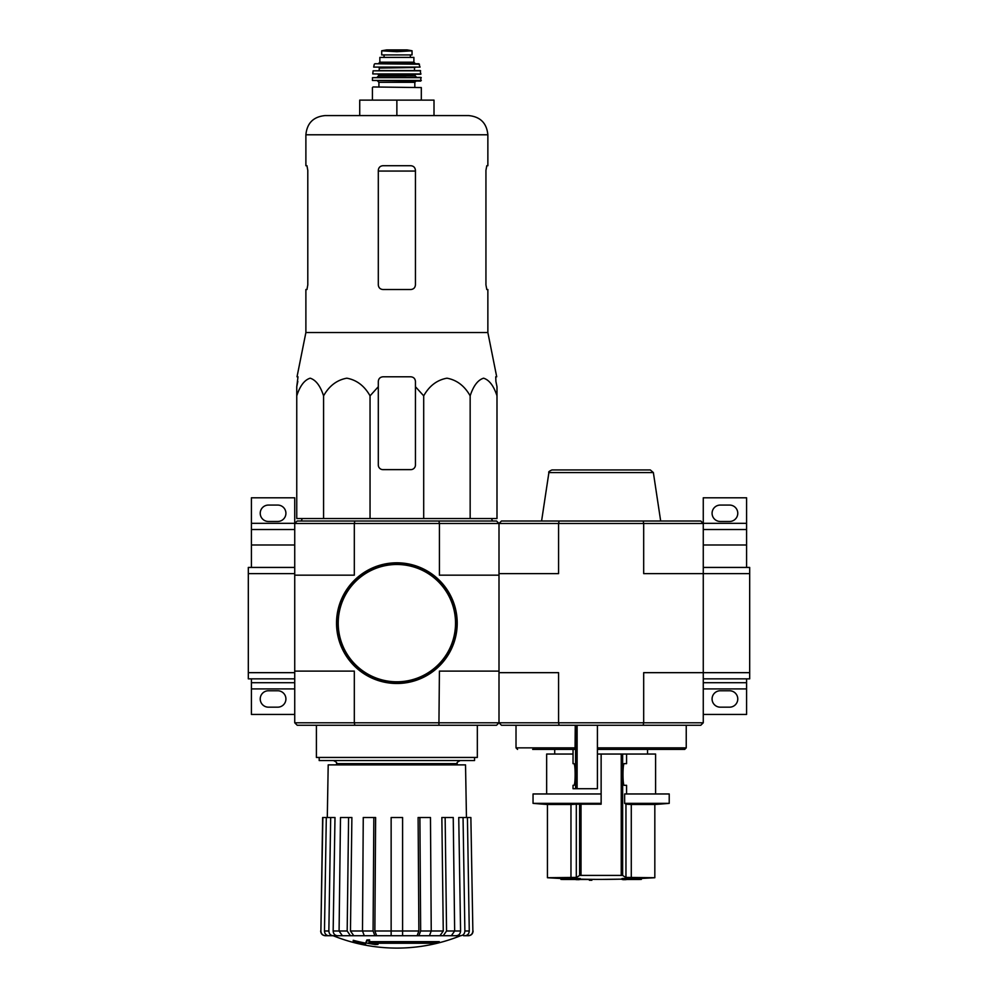 <?xml version="1.0" encoding="UTF-8"?>
<svg xmlns="http://www.w3.org/2000/svg" width="998" height="998" viewBox="0 0 998 998"><rect width="100%" height="100%" fill="white"/><g stroke="black" fill="none" stroke-linecap="round" stroke-linejoin="round"><path stroke-width="1.5" d="M703.266 678.852L749.685 678.852L749.685 567.438L703.266 567.438M703.266 523.326L746.591 523.326L746.591 497.802L703.266 497.802L703.266 573.625L749.685 573.625M643.186 725.272L643.685 722.789L703.266 722.789L700.783 725.272L501.47 725.272L499 722.789L499 573.625L558.581 573.625L558.581 523.488L643.685 523.488L643.685 573.625L703.266 573.625L703.266 672.664L749.685 672.664M746.591 567.438L746.591 529.526L703.266 529.526M746.591 523.326L746.591 529.526M720.282 521.48L729.563 521.48A8.196 8.196 0 0 0 737.771 513.271A8.196 8.196 0 0 0 729.563 505.075L720.282 505.075A8.196 8.196 0 0 0 712.085 513.271A8.196 8.196 0 0 0 720.282 521.48M703.266 714.443L746.591 714.443L746.591 678.852M720.282 707.17L729.563 707.17A8.196 8.196 0 0 0 737.771 698.962A8.196 8.196 0 0 0 729.563 690.766L720.282 690.766A8.196 8.196 0 0 0 712.085 698.962A8.196 8.196 0 0 0 720.282 707.17M703.266 682.719L746.591 682.719M294.734 722.789L354.315 722.789L354.814 725.272L297.217 725.272L294.734 722.789L294.734 573.625L248.315 573.625L248.315 678.852L294.734 678.852M294.734 672.664L248.315 672.664M294.734 567.438L248.315 567.438L248.315 573.625M251.409 567.438L251.409 529.526L294.734 529.526M251.409 523.326L294.734 523.326L294.734 497.802L251.409 497.802L251.409 529.526M294.734 523.326L297.217 521.006L496.53 521.006L499 523.488L501.47 521.006L559.08 521.006L558.581 523.488L499 523.488L499 573.625L499 523.488L439.419 523.488L438.92 521.006M268.437 521.48L277.718 521.48A8.196 8.196 0 0 0 285.915 513.271A8.196 8.196 0 0 0 277.718 505.075L268.437 505.075A8.196 8.196 0 0 0 260.228 513.271A8.196 8.196 0 0 0 268.437 521.48M294.734 682.719L251.409 682.719L251.409 714.443L294.734 714.443M268.437 707.17L277.718 707.17A8.196 8.196 0 0 0 285.915 698.962A8.196 8.196 0 0 0 277.718 690.766L268.437 690.766A8.196 8.196 0 0 0 260.228 698.962A8.196 8.196 0 0 0 268.437 707.17M251.409 682.719L251.409 678.852M629.938 879.163A866.064 855.398 90 0 1 622.016 879.45L622.016 878.514A866.064 855.398 90 0 0 629.938 878.24L629.938 879.163A865.416 708.904 -90 0 0 632.857 879.151L632.857 878.215A865.416 708.904 -90 0 1 629.938 878.24M622.016 879.45A866.177 135.503 90 0 0 623.226 879.675A865.915 709.316 90 0 0 626.045 879.65L626.045 879.5M626.045 879.65A866.102 135.491 -90 0 1 625.122 879.5L638.882 879.5A866.563 866.563 0 0 0 641.365 879.388L641.365 878.465L654.825 877.729L625.958 877.404L631.285 877.729L631.285 804.488L654.825 804.488L654.825 877.729M632.857 879.151A866.139 855.486 -90 0 1 626.594 879.388L641.365 879.388M632.857 878.465L641.365 878.465M560.901 879.388A866.563 866.563 0 0 0 563.371 879.5L577.044 879.5A866.077 150.399 90 0 1 576.008 879.65A865.915 709.316 -90 0 0 578.877 879.675A866.164 150.411 -90 0 0 580.237 879.45A866.077 852.916 -90 0 1 572.478 879.176A865.416 708.904 90 0 1 569.609 879.151A866.152 853.003 90 0 0 575.734 879.388L560.901 879.388L560.901 878.465L569.609 878.465M569.609 879.151L569.609 878.215A865.416 708.904 90 0 0 572.478 878.24A866.077 852.916 -90 0 0 580.237 878.514L580.237 879.45M591.851 880.273L591.851 879.35A866.563 866.563 0 0 1 589.369 879.313L589.369 880.248A866.563 866.563 0 0 0 591.851 880.273M589.369 879.5L579.95 879.5M572.478 879.176L572.478 878.24M626.569 763.645L624.386 763.645L626.569 763.645L626.569 754.051L601.133 754.051L601.133 804.188L576.308 804.188L576.308 877.404A866.002 105.538 -90 0 0 579.626 875.408L622.64 875.408A866.002 105.538 90 0 0 625.958 877.404L625.958 804.188L631.285 804.488M576.308 877.404L547.44 877.729A866.563 866.563 0 0 0 560.901 878.465M581.023 804.188L581.023 875.296L579.626 875.408L579.626 804.188M622.64 754.051L622.64 875.408L621.243 875.296L621.243 754.051M601.133 879.4L622.016 879.138A866.563 866.563 0 0 1 591.851 879.35M624.636 803.353L669.221 803.353L669.221 793.971L624.636 793.971L624.636 803.353A773.088 94.211 90 0 0 626.07 804.188M626.569 793.971L626.569 785.314L624.386 785.314L626.569 785.314M624.386 763.645C622.527 762.36 622.54 786.599 624.386 785.314M601.133 803.353L533.044 803.353A773.712 773.712 0 0 0 547.44 804.488L570.968 804.488L570.968 877.729M576.308 804.188L570.968 804.488M533.044 803.353L533.044 793.971L601.133 793.971M532.67 749.411L575.048 749.411L575.26 725.272M597.415 725.272L597.415 788.719L573.027 788.719L573.027 785.314L573.85 785.314C575.559 785.838 575.559 763.121 573.85 763.645L573.027 763.645L573.077 749.411M597.415 749.411L684.69 749.411L686.237 747.864L686.237 725.272M643.186 521.006L700.783 521.006L703.266 523.488L643.685 523.488L643.186 521.006L559.08 521.006M703.266 722.789L703.266 672.664L643.685 672.664L643.685 722.789L558.581 722.789L558.581 672.664L499 672.664L499 722.789L558.581 722.789L559.08 725.272M541.59 521.006L548.9 472.578L653.366 472.578L660.676 521.006M653.366 472.578L650.309 469.946L551.956 469.946C549.249 471.156 548.226 472.029 548.9 472.578M626.569 754.051L655.599 754.051L655.599 793.971M546.654 793.971L546.654 754.051L573.027 754.051M597.415 754.051L601.133 754.051M378.304 386.725L378.304 381.436L378.304 386.725L370.046 395.844C364.432 385.877 356.698 379.989 346.842 378.192C336.962 379.951 329.215 385.839 323.577 395.844C320.333 385.877 315.867 379.989 310.191 378.192C304.477 379.951 299.999 385.839 296.755 395.844L296.755 518.536L496.992 518.536L496.992 395.844C493.748 385.877 489.282 379.989 483.593 378.192C477.892 379.951 473.414 385.839 470.158 395.844C464.544 385.877 456.81 379.989 446.967 378.192C437.087 379.951 429.327 385.839 423.701 395.844L415.442 386.725L415.442 381.436C415.168 378.629 413.621 377.082 410.802 376.795L382.945 376.795C380.126 377.082 378.579 378.629 378.304 381.436L378.304 464.993A4.641 4.641 0 0 0 382.945 469.634L410.802 469.634A4.641 4.641 0 0 0 415.442 464.993L415.442 386.725M439.282 942.574L368.886 942.574A167.352 14.583 -90 0 0 369.572 940.74A162.15 123.29 90 0 1 366.877 940.889A166.866 14.546 90 0 1 366.054 942.923A167.514 166.878 90 0 0 375.348 944.557A165.805 126.085 -90 0 0 377.993 944.42A167.04 166.404 -90 0 1 370.483 943.26L436.55 943.26A169.161 169.161 0 0 0 439.282 942.574L439.282 941.65L369.248 941.65M369.572 940.74L369.572 939.817A162.15 123.29 90 0 1 366.877 939.954A166.866 14.546 90 0 1 366.054 941.987L366.054 942.923M366.877 940.889L366.877 939.954M377.993 944.42L377.993 943.497A167.04 166.404 -90 0 1 376.246 943.26M365.617 944.432L365.617 943.122A168.175 168.175 0 0 1 353.23 940.291L353.23 941.601A168.537 168.537 0 0 0 365.617 944.432M365.617 944.058A168.175 168.175 0 0 1 353.23 941.226M448.065 935.725L460.589 935.725A170.221 170.221 0 0 1 396.867 948.1C374.836 948.063 353.591 943.933 333.145 935.725L460.664 935.725M472.865 930.997L470.869 817.499L472.865 930.997C472.615 933.866 471.068 935.438 468.199 935.725L463.546 935.725M443.262 935.725L451.358 935.725L454.651 930.997L453.242 817.499L441.852 817.499L443.262 930.997L439.968 935.725L443.262 935.725L446.555 930.997L460.577 930.997L458.743 817.499L463.047 817.499L464.881 930.997L469.272 930.997L467.426 817.499L463.047 817.499M427.68 935.725L439.968 935.725M418.873 935.725L429.464 935.725L431.236 930.997L430.475 817.499L418.112 817.499L418.873 930.997L417.102 935.725L418.873 935.725L420.657 930.997L443.262 930.997M376.645 935.725L374.861 930.997L375.622 817.499L363.26 817.499L362.499 930.997L364.282 935.725L417.102 935.725M353.766 935.725L350.473 930.997L351.882 817.499L340.493 817.499L339.083 930.997L342.376 935.725L366.066 935.725M337.461 935.725C334.817 935.438 333.382 933.866 333.157 930.997L334.991 817.499L322.641 817.499L320.882 930.997C321.119 933.866 322.678 935.438 325.535 935.725L345.67 935.725M402.593 817.499L391.141 817.499L391.141 935.725L391.141 930.997L402.593 930.997L402.593 817.499M418.873 930.997L402.593 930.997L402.593 935.725M419.896 817.499L420.657 930.997M445.145 817.499L446.555 930.997M460.589 935.725C463.222 935.438 464.656 933.866 464.881 930.997M460.577 930.997C460.352 933.866 458.918 935.438 456.286 935.725M469.272 930.997C469.035 933.866 467.6 935.438 464.968 935.725M470.869 817.499L467.426 817.499M320.882 930.997L322.865 817.499M328.779 935.725C326.134 935.438 324.699 933.866 324.475 930.997L328.853 930.997L330.687 817.499M326.309 817.499L324.475 930.997M328.853 930.997C329.078 933.866 330.513 935.438 333.157 935.725M333.157 930.997L347.179 930.997L348.589 817.499M347.179 930.997L350.473 935.725M350.473 930.997L373.077 930.997L373.838 817.499M373.077 930.997L374.861 935.725M294.734 671.105L354.315 671.105L354.315 722.789L499 722.789L496.53 725.272L438.92 725.272L439.419 671.105L499 671.105L499 575.172L439.419 575.172L439.419 523.488L354.315 523.488L354.315 575.172L294.734 575.172M354.814 725.272L438.92 725.272M294.734 573.625L294.734 523.488L354.315 523.488L354.814 521.006M316.403 725.272L316.403 757.457L477.331 757.457L477.331 725.272M319.185 757.457L319.185 760.551L474.549 760.551L474.549 757.457M327.294 817.499L328.205 764.88L465.53 764.88L466.453 817.499M323.577 395.844L323.577 518.536M370.046 395.844L370.046 518.536M423.701 395.844L423.701 518.536M470.158 395.844L470.158 518.536M296.755 395.844L296.755 386.725L296.755 395.844M496.992 395.844L496.992 386.725L496.992 395.844M307.796 284.879L306.96 289.52L307.796 284.879L307.796 170.371L306.96 165.718L305.887 165.718L305.887 134.78C307.022 123.116 313.409 116.729 325.074 115.581L468.673 115.581L434.005 115.581L434.005 100.112L396.867 100.112L396.867 115.581L359.729 115.581L359.729 100.112L396.867 100.112M485.939 170.371L486.787 165.718L485.939 170.371L485.939 284.879L486.787 289.52L487.86 289.52L487.86 332.534L305.887 332.534L305.887 289.52L306.96 289.52M305.887 134.78L487.86 134.78L487.86 165.718L486.787 165.718M415.442 170.371C415.156 167.539 413.609 165.98 410.802 165.718L382.945 165.718C380.138 165.98 378.591 167.527 378.304 170.371L378.304 284.879C378.591 287.711 380.138 289.258 382.945 289.52L410.802 289.52C413.596 289.258 415.143 287.711 415.442 284.879L415.442 170.371M487.86 332.534L496.705 376.795L495.732 376.795L495.906 381.436L495.732 376.795M297.828 381.436L296.755 386.725L298.003 376.795L297.03 376.795L305.887 332.534M496.992 386.725L495.906 381.436L496.992 386.725M336.987 623.139A59.88 59.88 0 0 0 426.807 674.997A59.88 59.88 0 0 0 426.807 571.28A59.88 59.88 0 0 0 336.987 623.139M336.526 623.139A60.354 60.354 0 0 0 427.044 675.409A60.354 60.354 0 0 0 427.044 570.881A60.354 60.354 0 0 0 336.526 623.139M381.71 54.927L381.71 50.823L381.71 54.927L412.037 54.927L412.037 50.823L412.037 54.927M381.71 50.823L396.867 51.684L412.037 50.823M379.851 62.2L379.851 57.397L413.896 57.397L413.896 62.2L415.442 63.747L378.304 63.747L379.851 62.2L413.896 62.2M373.04 86.963L421.318 87.575L373.04 86.963M421.318 80.451L372.429 80.451L420.694 81.075L420.931 77.37L372.491 77.657L421.243 77.657M416.677 77.37L415.131 75.823L378.616 75.823L377.057 77.37L406.149 77.37M420.994 73.927L372.753 73.927L420.682 74.264L420.333 70.559L373.102 70.821L420.632 70.821M420.046 67.091L373.689 67.091L420.046 67.091L418.861 63.747L374.886 63.747L419.459 64.234M384.03 54.927L384.03 57.397M703.266 544.995L746.591 544.995M703.266 688.907L746.591 688.907M251.409 544.995L294.734 544.995M251.409 688.907L294.734 688.907M517.575 749.411L516.016 747.864L575.26 747.864M577.118 788.719L577.118 725.272M597.415 747.864L686.237 747.864M575.584 788.719L575.584 725.272M374.861 930.997L391.141 930.997M336.526 764.88L336.526 763.645L457.221 763.645C456.435 762.896 457.458 761.861 460.315 760.551M378.304 171.057L415.442 171.057M338.222 623.139A58.645 58.645 0 0 0 426.196 673.937A58.645 58.645 0 0 0 426.196 572.353A58.645 58.645 0 0 0 338.222 623.139M378.916 86.963L378.916 82.323L414.819 82.323L416.054 81.075M378.616 75.823L378.616 74.887L415.754 74.264M378.616 70.559L415.131 70.559M379.228 69.935L379.228 68.076L415.131 67.465M384.105 54.927L384.105 57.397M381.71 50.761L386.575 49.912L407.172 49.912L412.037 50.761M388.858 51.235L404.876 51.235M580.237 879.138A866.563 866.563 0 0 0 589.369 879.313M547.44 804.488L547.44 877.729M647.552 754.051L647.552 749.411M554.713 754.051L554.713 749.411M516.016 747.864L516.016 725.272M573.027 763.645L573.027 749.411M573.027 788.719L573.027 785.314M654.825 804.488A773.712 773.712 0 0 0 669.221 803.353M457.221 764.88L457.221 763.645M336.526 763.645C337.312 762.896 336.276 761.861 333.432 760.551M320.67 930.997C320.907 933.854 322.454 935.438 325.311 935.725M473.077 930.997C472.84 933.854 471.293 935.438 468.436 935.725M302.319 518.536L301.209 521.006M491.415 518.536L492.538 521.006M487.86 134.78C486.725 123.116 480.325 116.729 468.673 115.581M421.318 100.112L421.318 87.575M372.416 100.112L372.416 87.575M414.819 86.963L414.819 82.323M378.916 82.323L377.681 81.075M372.429 80.451L372.491 77.657M415.131 75.823L415.131 74.887M378.616 74.887L377.993 74.264M372.753 73.927L373.102 70.821M414.507 69.935L414.507 68.076M373.689 67.091L374.275 64.234M410.365 54.927L410.365 57.397M407.172 49.912L386.65 49.9"/></g></svg>

